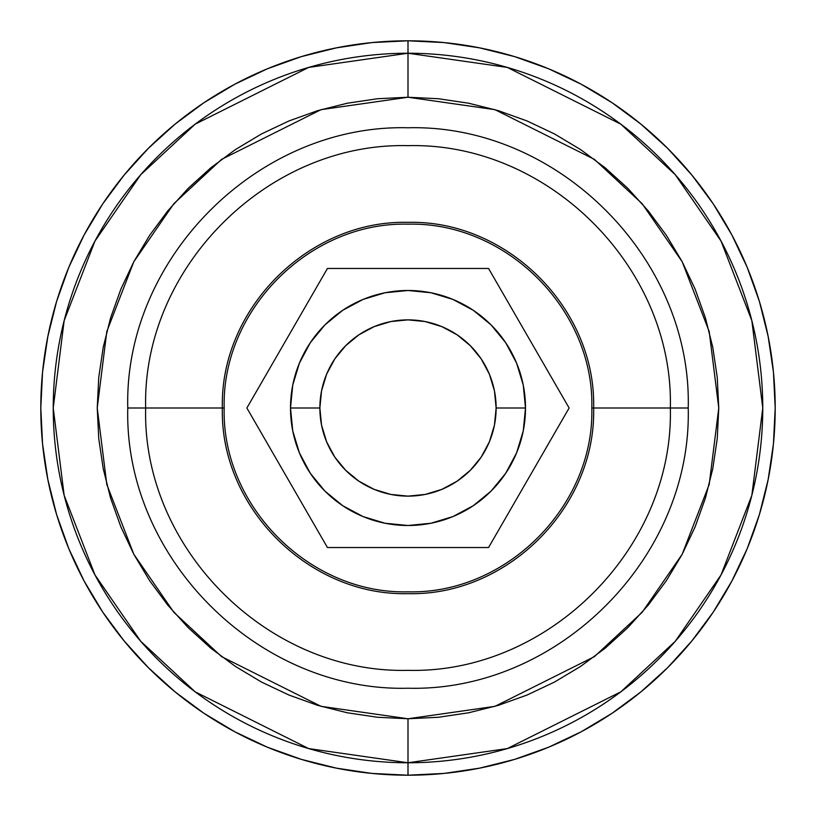 <?xml version="1.0" encoding="UTF-8"?>
<svg xmlns="http://www.w3.org/2000/svg" width="816" height="816" viewBox="0 0 816 816"><rect width="100%" height="100%" fill="white"/><g stroke="black" fill="none" stroke-linecap="round" stroke-linejoin="round"><path stroke-width="1.22" d="M145.666 408C142.045 548.179 267.821 673.955 408 670.334C548.179 673.955 673.955 548.179 670.334 408L591.824 408C594.364 506.226 506.226 594.364 408 591.824C309.774 594.364 221.636 506.226 224.176 408L145.666 408L224.176 408C221.636 309.774 309.774 221.636 408 224.176C506.226 221.636 594.364 309.774 591.824 408L670.334 408C673.955 267.821 548.179 142.045 408 145.666C267.821 142.045 142.045 267.821 145.666 408M408 762.766L507.338 748.568L620.854 691.815L675.291 641.264L721.028 574.943L751.852 495.322L762.766 408L751.852 320.678L721.028 241.057L675.291 174.736L620.854 124.185L507.338 67.432L408 53.234L408 97.237L495.016 109.67L594.456 159.395L642.131 203.663L682.196 261.763L709.196 331.51L718.763 408L709.196 484.49L682.196 554.237L642.131 612.337L594.456 656.605L495.016 706.33L408 718.763L408 775.2A367.2 367.2 0 0 0 775.2 408A367.2 367.2 0 0 0 408 40.8L408 53.234A354.766 354.766 0 0 1 762.766 408A354.766 354.766 0 0 1 408 762.766A354.766 354.766 0 0 1 53.234 408A354.766 354.766 0 0 1 408 53.234L408 40.8L372.004 42.565L336.365 47.858L301.41 56.61L267.475 68.748L234.906 84.16L203.99 102.683L175.052 124.154L148.349 148.349L124.154 175.052L102.683 203.99L84.16 234.906L68.748 267.475L56.61 301.41L47.858 336.365L42.565 372.004L40.8 408L42.565 443.996L47.858 479.635L56.61 514.59L68.748 548.525L84.16 581.094L102.683 612.01L124.154 640.948L148.349 667.651L175.052 691.846L203.99 713.317L234.906 731.84L267.475 747.252L301.41 759.39L336.365 768.142L372.004 773.435L408 775.2L443.996 773.435L479.635 768.142L514.59 759.39L548.525 747.252L581.094 731.84L612.01 713.317L640.948 691.846L667.651 667.651L691.846 640.948L713.317 612.01L731.84 581.094L747.252 548.525L759.39 514.59L768.142 479.635L773.435 443.996L775.2 408L773.435 372.004L768.142 336.365L759.39 301.41L747.252 267.475L731.84 234.906L713.317 203.99L691.846 175.052L667.651 148.349L640.948 124.154L612.01 102.683L581.094 84.16L548.525 68.748L514.59 56.61L479.635 47.858L443.996 42.565L408 40.8A367.2 367.2 0 0 0 40.8 408A367.2 367.2 0 0 0 408 775.2L408 718.763L320.984 706.33L221.544 656.605L173.869 612.337L133.804 554.237L106.804 484.49L97.237 408L106.804 331.51L133.804 261.763L173.869 203.663L221.544 159.395L320.984 109.67L408 97.237L408 53.234L308.662 67.432L195.146 124.185L140.709 174.736L94.972 241.057L64.148 320.678L53.234 408L64.148 495.322L94.972 574.943L140.709 641.264L195.146 691.815L308.662 748.568L408 762.766M408 718.763L377.543 717.264L347.371 712.786L317.791 705.381L289.078 695.099L261.508 682.064L235.355 666.386L210.854 648.22L188.261 627.739L167.78 605.146L149.614 580.645L133.936 554.492L120.901 526.922L110.619 498.209L103.214 468.629L98.736 438.457L97.237 408L98.736 377.543L103.214 347.371L110.619 317.791L120.901 289.078L133.936 261.508L149.614 235.355L167.78 210.854L188.261 188.261L210.854 167.78L235.355 149.614L261.508 133.936L289.078 120.901L317.791 110.619L347.371 103.214L377.543 98.736L408 97.237L438.457 98.736L468.629 103.214L498.209 110.619L526.922 120.901L554.492 133.936L580.645 149.614L605.146 167.78L627.739 188.261L648.22 210.854L666.386 235.355L682.064 261.508L695.099 289.078L705.381 317.791L712.786 347.371L717.264 377.543L718.763 408L717.264 438.457L712.786 468.629L705.381 498.209L695.099 526.922L682.064 554.492L666.386 580.645L648.22 605.146L627.739 627.739L605.146 648.22L580.645 666.386L554.492 682.064L526.922 695.099L498.209 705.381L468.629 712.786L438.457 717.264L408 718.763M525.504 408A117.504 117.504 0 0 1 408 525.504A117.504 117.504 0 0 1 290.496 408A117.504 117.504 0 0 0 408 525.504A117.504 117.504 0 0 0 525.504 408L496.128 408A88.128 88.128 0 0 1 408 496.128A88.128 88.128 0 0 1 319.872 408L290.496 408L292.75 430.919L299.441 452.972L310.294 473.28L324.911 491.089L342.72 505.706L363.028 516.559L385.081 523.25L408 525.504L430.919 523.25L452.972 516.559L473.28 505.706L491.089 491.089L505.706 473.28L516.559 452.972L523.25 430.919L525.504 408L523.25 385.081L516.559 363.028L505.706 342.72L491.089 324.911L473.28 310.294L452.972 299.441L430.919 292.75L408 290.496L385.081 292.75L363.028 299.441L342.72 310.294L324.911 324.911L310.294 342.72L299.441 363.028L292.75 385.081L290.496 408L319.872 408L321.565 390.803L326.584 374.279L334.723 359.04L345.688 345.688L359.04 334.723L374.279 326.584L390.803 321.565L408 319.872L425.197 321.565L441.721 326.584L456.96 334.723L470.312 345.688L481.277 359.04L489.416 374.279L494.435 390.803L496.128 408L494.435 425.197L489.416 441.721L481.277 456.96L470.312 470.312L456.96 481.277L441.721 489.416L425.197 494.435L408 496.128L390.803 494.435L374.279 489.416L359.04 481.277L345.688 470.312L334.723 456.96L326.584 441.721L321.565 425.197L319.872 408A88.128 88.128 0 0 1 408 319.872A88.128 88.128 0 0 1 496.128 408L525.504 408A117.504 117.504 0 0 0 408 290.496A117.504 117.504 0 0 0 290.496 408A117.504 117.504 0 0 1 408 290.496A117.504 117.504 0 0 1 525.504 408M593.64 408L688.225 408C692.09 258.264 557.736 123.91 408 127.775C258.264 123.91 123.91 258.264 127.775 408L222.36 408C219.8 308.805 308.805 219.8 408 222.36C507.195 219.8 596.2 308.805 593.64 408C596.2 507.195 507.195 596.2 408 593.64C308.805 596.2 219.8 507.195 222.36 408L127.775 408C123.91 557.736 258.264 692.09 408 688.225C557.736 692.09 692.09 557.736 688.225 408L593.64 408M569.119 408L488.56 547.536L327.44 547.536L246.881 408L327.44 268.464L488.56 268.464L569.119 408L488.56 268.464L327.44 268.464L246.881 408L327.44 547.536L488.56 547.536L569.119 408"/></g></svg>
